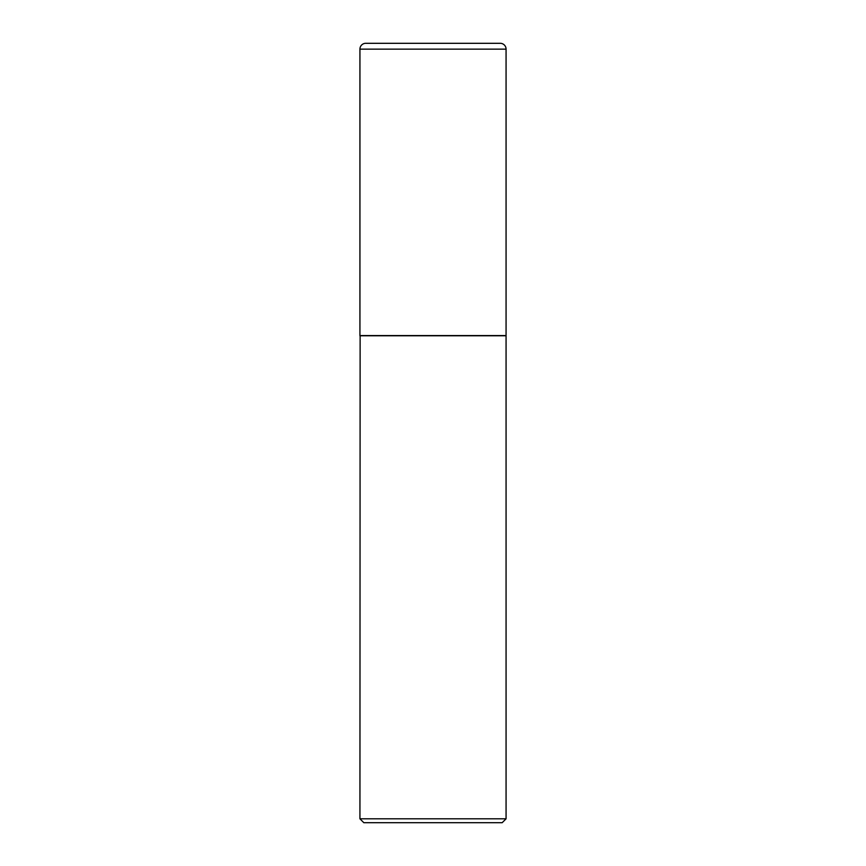 <?xml version="1.0" encoding="UTF-8"?>
<svg xmlns="http://www.w3.org/2000/svg" width="866" height="866" viewBox="0 0 866 866"><rect width="100%" height="100%" fill="white"/><g stroke="black" fill="none" stroke-linecap="round" stroke-linejoin="round"><path stroke-width="1.3" d="M506.069 49.145A5.846 5.846 0 0 0 500.223 43.3L500.223 43.3A5.846 5.846 0 0 0 499.92 43.311L366.08 43.311A5.846 5.846 0 0 0 359.931 49.145L359.931 335.575L506.069 335.575L506.069 49.145L359.931 49.145M360.126 335.575L359.931 818.803L506.069 818.803L506.069 335.77L359.931 335.77M506.069 818.803L502.172 822.7L363.828 822.7L359.931 818.803M500.223 43.3L365.777 43.3"/></g></svg>
